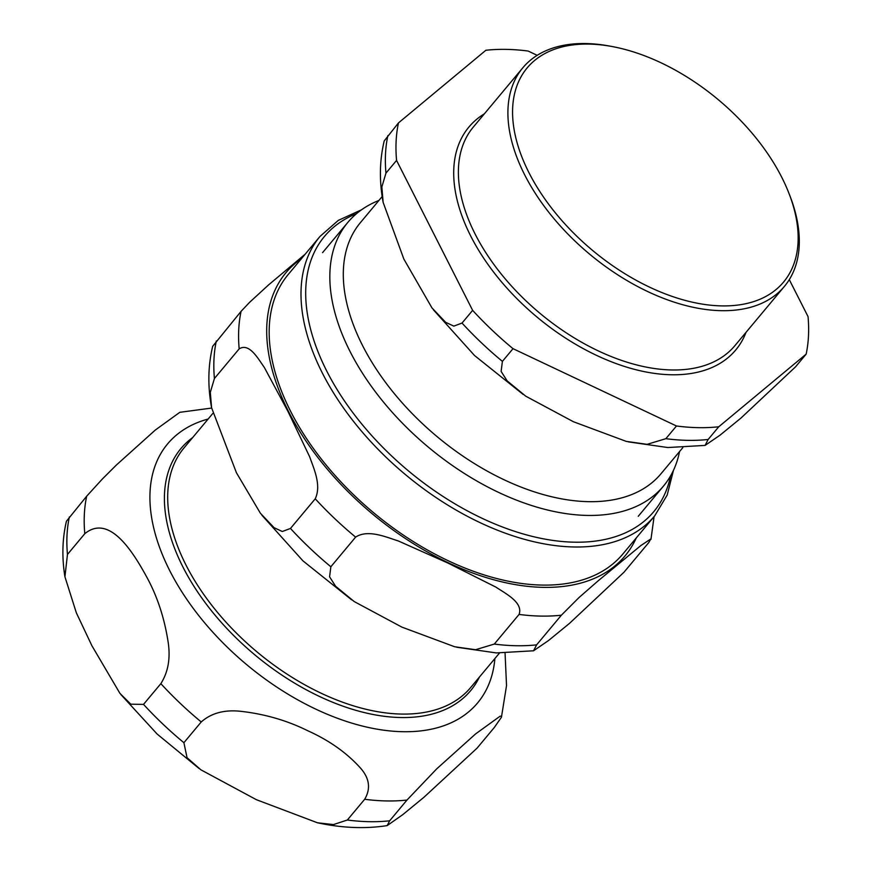 <?xml version="1.0" encoding="UTF-8"?>
<svg xmlns="http://www.w3.org/2000/svg" width="871" height="871" viewBox="0 0 871 871"><rect width="100%" height="100%" fill="white"/><g stroke="black" fill="none" stroke-linecap="round" stroke-linejoin="round"><path stroke-width="1.31" d="M201.234 721.961C211.37 713.001 224.707 709.473 241.245 711.367C265.067 714.1 287.278 720.578 307.866 730.791C329.031 740.328 346.418 752.577 360.017 767.547C369.456 777.934 371.013 788.505 364.688 799.273L347.355 820.014L333.408 824.587L317.425 822.768L256.401 799.698L200.853 769.79L187.047 757.694L183.901 742.702L201.234 721.961A241.354 141.788 -140.1 0 1 160.852 683.648L143.519 704.389L130.835 704.203L119.904 693.327L91.891 645.705L76.343 612.814L64.933 576.798L67.459 554.457L84.781 533.705C109.485 513.411 133.339 552.214 147.722 578.856C157.727 597.669 164.532 618.715 168.125 642.003C170.618 658.149 168.201 672.042 160.852 683.648M211.653 408.064L179.807 412.321L155.288 430.056L116.3 465.103L102.332 479.039L86.686 496.187L66.436 521.217C62.287 538.768 61.787 557.298 64.922 576.798M406.975 800.057L436.589 768.973L475.577 733.926L500.096 716.202L501.337 716.191L501.446 717.225L494.358 727.427L477.036 748.178L423.992 797.226L402.827 814.603L387.192 825.599L389.653 820.809L406.975 800.057A241.354 141.788 -140.1 0 1 364.688 799.273M721.765 305.895A167.036 98.129 -140.1 0 1 523.438 160.787A167.036 98.129 -140.1 0 1 612.857 46.675A167.036 98.129 -140.1 0 1 789.202 193.972A167.036 98.129 -140.1 0 1 721.765 305.895M682.81 447.661L661.013 473.737A195.844 115.048 -140.1 0 1 588.556 501.663A195.844 115.048 -140.1 0 1 393.953 393.18A195.844 115.048 -140.1 0 1 360.387 222.649L382.173 196.563M612.857 46.675L610.223 46.174A170.455 100.132 39.9 0 0 585.835 43.55A170.455 100.132 39.9 0 0 522.774 67.851A170.455 100.132 39.9 0 0 551.985 216.269A170.455 100.132 39.9 0 0 721.362 310.675A170.455 100.132 39.9 0 0 784.412 286.385A170.455 100.132 39.9 0 0 790.171 196.476L789.202 193.972M718.76 426.768L806.143 354.138L795.539 366.843L741.079 417.96L720.11 435.119L705.096 445.397L708.145 439.474L718.76 426.768A241.354 141.788 -140.1 0 1 676.473 425.984L665.858 438.679L647.099 444.341L626.227 441.379L573.423 421.738L525.757 396.185L507.151 380.877L501.119 371.405L502.404 361.378L513.019 348.672A241.354 141.788 -140.1 0 1 472.637 310.359L462.022 323.065L453.845 326.113L445.68 322.346L431.94 307.866L403.861 259.079L383.131 202.366L381.857 186.96L385.951 173.122L396.566 160.416A241.354 141.788 -140.1 0 1 398.472 122.898L384.22 140.917C379.527 160.416 379.168 180.885 383.131 202.344M789.289 279.635L808.048 316.619A241.354 141.788 -140.1 0 1 806.143 354.138M537.2 55.33L528.153 51.051A241.354 141.788 -140.1 0 0 485.866 50.268L398.472 122.898M396.566 160.416L472.637 310.359M513.019 348.672L676.473 425.984M679.554 451.548A205.643 120.808 -140.1 0 1 663.452 486.116A205.643 120.808 -140.1 0 1 587.37 515.425A205.643 120.808 -140.1 0 1 383.022 401.52A205.643 120.808 -140.1 0 1 347.779 222.453A205.643 120.808 -140.1 0 1 378.929 200.45M355.618 537.113C367.867 529.089 385.853 536.993 398.461 541.022L447.955 563.069L495.817 587.076C506.116 593.87 523.373 602.634 519.072 614.425L494.314 644.061L475.566 649.722L454.684 646.761L401.89 627.12L354.214 601.567L335.607 586.259L329.576 576.787L330.86 566.76L355.618 537.113A241.354 141.788 -140.1 0 1 315.237 498.8L290.479 528.447L282.302 531.495L274.136 527.728L260.396 513.248L236.4 472.692L211.588 407.748L210.314 392.342L214.418 378.504L239.177 348.857C249.291 342.608 257.86 358.329 264.338 367.453L287.811 411.134L309.651 456.763C313.821 468.652 321.66 485.245 315.237 498.8M305.166 254.201L268.54 284.937L249.563 302.357L241.082 311.339L212.687 346.299C207.995 365.798 207.625 386.267 211.588 407.726M561.37 615.209L578.954 597.604L598.203 580.783L640.871 545.551L650.811 538.942L648.753 542.579L623.995 572.225L569.536 623.342L548.567 640.501L533.564 650.779L536.612 644.856L561.37 615.209A241.354 141.788 -140.1 0 1 519.072 614.425M654.676 515.893L622.852 554.01A218 128.07 -140.1 0 1 542.198 585.083A218 128.07 -140.1 0 1 325.558 464.341A218 128.07 -140.1 0 1 288.203 274.507L320.038 236.389A218 128.07 -140.1 0 0 322.357 373.06A218 128.07 -140.1 0 0 574.022 546.977A218 128.07 -140.1 0 0 654.676 515.893L667.175 495.098L673.468 470.329M67.459 554.457A241.354 141.788 -140.1 0 1 69.364 516.928M389.653 820.809A241.354 141.788 -140.1 0 1 347.355 820.014M183.901 742.702A241.354 141.788 -140.1 0 1 143.519 704.389M84.781 533.705A241.354 141.788 -140.1 0 1 86.686 496.187M494.891 658.552A201.996 118.663 -140.1 0 1 402.881 731.705A201.996 118.663 -140.1 0 1 169.703 570.581A201.996 118.663 -140.1 0 1 208.125 419.038M499.486 653.043L470.754 687.437A186.808 109.746 -140.1 0 1 401.64 714.068A186.808 109.746 -140.1 0 1 185.991 565.05A186.808 109.746 -140.1 0 1 183.999 447.934L212.785 413.475M479.398 677.105A188.778 110.9 -140.1 0 1 400.823 717.53A188.778 110.9 -140.1 0 1 182.899 566.934A188.778 110.9 -140.1 0 1 192.633 437.59M784.412 286.385L734.895 345.667A170.455 100.132 -140.1 0 1 671.835 369.968A170.455 100.132 -140.1 0 1 502.469 275.552A170.455 100.132 -140.1 0 1 473.258 127.133L522.774 67.851M484.396 113.807A173.862 102.136 39.9 0 0 488.62 265.361A173.862 102.136 39.9 0 0 671.421 374.759A173.862 102.136 39.9 0 0 746.033 332.341M385.951 173.122A241.354 141.788 -140.1 0 1 387.867 135.604M708.145 439.474A241.354 141.788 -140.1 0 1 665.858 438.679M502.404 361.378A241.354 141.788 -140.1 0 1 462.022 323.065M670.55 475.936A214.593 126.066 -140.1 0 1 574.435 542.187A214.593 126.066 -140.1 0 1 326.712 370.992A214.593 126.066 -140.1 0 1 356.533 213.656M239.177 348.857A241.354 141.788 -140.1 0 1 241.082 311.339M636.276 537.93A220.907 129.768 -140.1 0 1 543.341 587.359A220.907 129.768 -140.1 0 1 288.334 411.134A220.907 129.768 -140.1 0 1 301.638 258.426M214.418 378.504A241.354 141.788 -140.1 0 1 216.324 340.986M536.612 644.856A241.354 141.788 -140.1 0 1 494.314 644.061M330.86 566.76A241.354 141.788 -140.1 0 1 290.479 528.447M387.192 825.599C365.33 829.007 342.063 828.06 317.425 822.768M199.045 768.483L157.118 734.035L120.938 694.623M501.446 717.225L506.53 685.575L505.06 653.13M705.107 445.408L667.785 447.531L628.285 441.858M523.188 394.454L474.51 355.499L433.431 309.836M347.779 222.453L322.586 252.623M663.452 486.116L638.258 516.285M650.964 539.345L654.077 516.612M533.564 650.789L496.241 652.912L456.742 647.24M351.655 599.836L302.966 560.88L261.888 515.218M361.53 209.791L338.286 220.396L320.038 236.389"/></g></svg>

